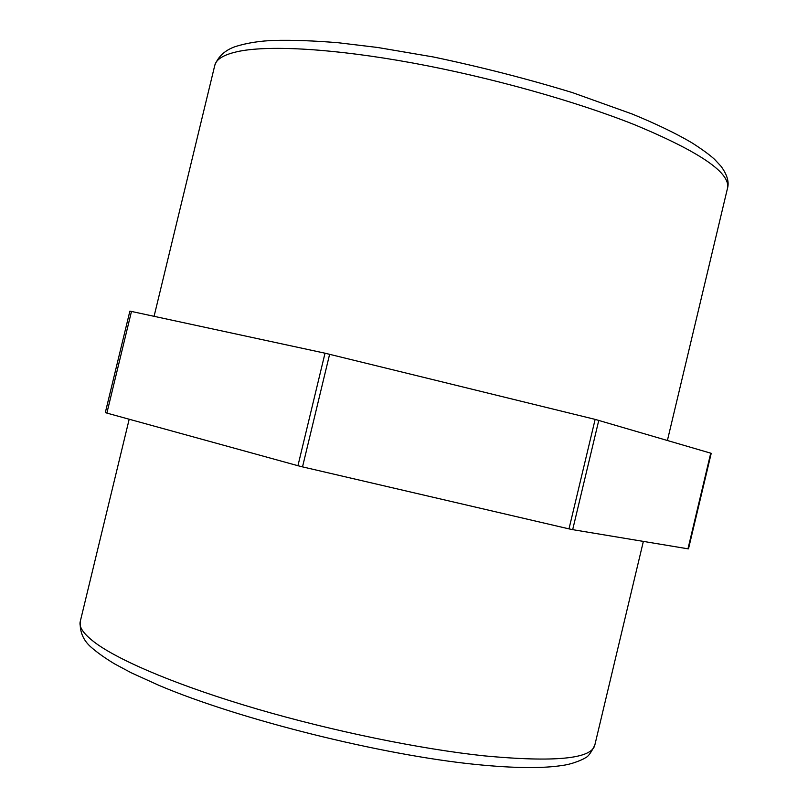 <?xml version="1.0" encoding="UTF-8"?>
<svg xmlns="http://www.w3.org/2000/svg" width="808" height="808" viewBox="0 0 808 808"><rect width="100%" height="100%" fill="white"/><g stroke="black" fill="none" stroke-linecap="round" stroke-linejoin="round"><path stroke-width="1.21" d="M131.472 311.444L129.866 311.161L105.323 412.565L106.868 413.09L131.472 311.444L325.018 353.197L297.94 465.711L106.868 413.09M710.737 453.147L687.972 548.814L688.487 548.854L711.222 453.318L595.143 419.382L325.018 353.197M297.94 465.711L302.525 466.873L329.624 354.268M595.143 419.382L568.994 528.876L572.68 529.654L598.789 420.332M687.972 548.814L572.68 529.654M568.994 528.876L302.525 466.873M484.123 755.854C420.14 749.036 332.967 731.2 257.035 709C181.093 686.77 122.089 662.085 96.505 643.744C84.143 634.745 78.719 627.361 80.234 621.584C79.649 631.947 83.365 640.572 91.395 647.44C97.455 652.733 105.222 658.237 114.696 663.944L131.239 672.791L159.115 685.447C239.4 719.514 381.497 755.046 476.175 764.489C514.06 768.277 542.936 768.57 562.802 765.378C573.024 764.065 584.457 758.864 585.79 757.49C588.002 756.864 591.012 752.743 594.809 745.128C591.597 758.874 554.702 762.449 484.123 755.854M634.926 124.866C700.284 152.056 731.129 173.266 727.442 188.496C729.351 182.194 727.22 174.781 721.029 166.276L714.444 159.216C709.646 154.843 702.223 149.419 692.173 142.966C676.367 133.593 656.359 123.947 632.159 114.009L572.498 92.627C527.503 78.891 481.103 67.003 433.32 56.964L377.78 47.5L338.37 42.753C314.15 40.743 292.749 39.966 274.164 40.42C260.156 40.885 247.359 42.895 235.784 46.44C225.27 49.975 218.261 56.307 214.766 65.418C216.211 58.944 224.543 54.187 239.764 51.146C271.114 45.127 334.926 48.783 412.454 62.953C489.961 77.164 575.276 101.071 634.926 124.866M129.866 311.161L105.323 412.565M129.189 419.231L80.234 621.584M643.36 541.4L594.809 745.128M214.766 65.418L154.076 316.322M727.442 188.496L667.408 440.451"/></g></svg>
